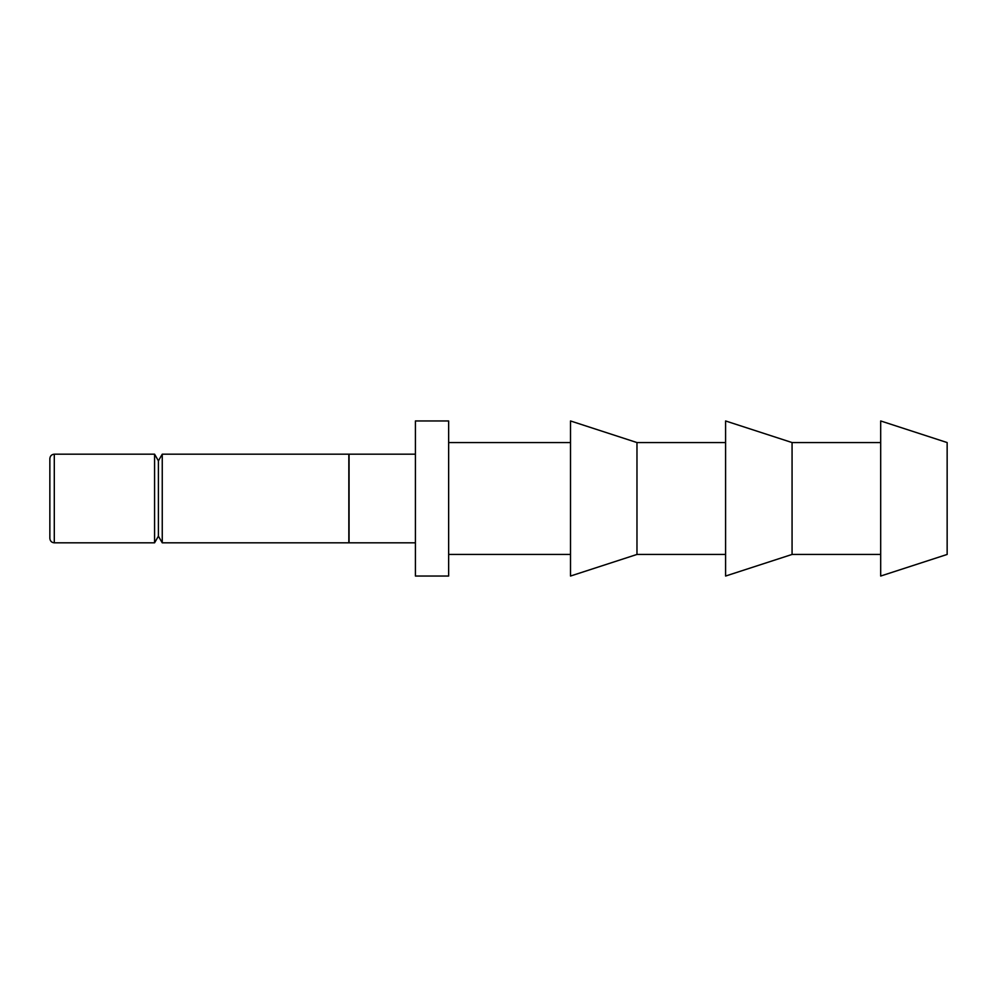 <?xml version="1.0" encoding="UTF-8"?>
<svg xmlns="http://www.w3.org/2000/svg" width="997" height="997" viewBox="0 0 997 997"><rect width="100%" height="100%" fill="white"/><g stroke="black" fill="none" stroke-linecap="round" stroke-linejoin="round"><path stroke-width="1.5" d="M880.687 420.958L947.15 442.556L947.15 554.444L880.687 576.042L880.687 420.958M792.067 442.556L792.067 554.444L725.592 576.042L725.592 420.958L792.067 442.556L880.687 442.556M880.687 554.444L792.067 554.444M636.971 442.556L636.971 554.444L570.508 576.042L570.508 420.958L636.971 442.556L725.592 442.556M725.592 554.444L636.971 554.444M448.65 442.556L570.508 442.556M570.508 554.444L448.65 554.444M415.413 420.958L448.65 420.958L448.65 576.042L415.413 576.042L415.413 420.958M49.85 538.38L49.85 458.62C50.137 455.903 51.62 454.433 54.287 454.183L54.287 542.817C51.62 542.567 50.137 541.097 49.85 538.38M162.249 454.183L162.249 542.817L158.411 536.162L154.572 542.817L154.572 454.183L158.411 460.838L162.249 454.183L348.838 454.183L348.838 542.817L162.249 542.817M158.411 536.162L158.411 460.838M415.413 454.183L349.062 454.183L349.062 542.817L415.413 542.817M54.287 454.183L154.572 454.183M54.287 542.817L154.572 542.817"/></g></svg>
